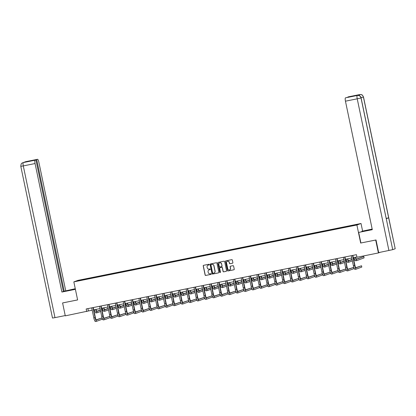 <?xml version="1.0" encoding="UTF-8"?>
<svg xmlns="http://www.w3.org/2000/svg" width="416" height="416" viewBox="0 0 416 416"><rect width="100%" height="100%" fill="white"/><g stroke="black" fill="none" stroke-linecap="round" stroke-linejoin="round"><path stroke-width="0.62" d="M209.284 264.54A0.364 0.354 -110.2 0 0 208.868 264.259L203.606 265.314A0.52 0.504 -110.2 0 0 203.216 265.918L205.124 275.038A0.52 0.504 -110.2 0 0 205.722 275.444L210.985 274.388A0.364 0.354 -110.2 0 0 211.255 273.962A0.364 0.354 -110.2 0 0 210.834 273.681L210.153 273.816A1.659 1.612 -110.2 0 1 208.229 272.511L208.073 271.752A1.659 1.612 -110.2 0 1 209.316 269.812L209.997 269.677A0.364 0.354 -110.2 0 0 210.272 269.251A0.364 0.354 -110.2 0 0 209.851 268.97L209.17 269.105A1.659 1.612 -110.2 0 1 207.246 267.8L207.09 267.041A1.659 1.612 -110.2 0 1 208.333 265.101L209.014 264.966A0.364 0.354 -110.2 0 0 209.284 264.54M232.487 263.234A0.52 0.504 -110.2 0 0 232.877 262.626L232.346 260.068A0.52 0.504 -110.2 0 0 231.743 259.662L225.904 260.832A0.52 0.504 -110.2 0 0 225.514 261.44L227.417 270.556A0.52 0.504 -110.2 0 0 228.02 270.967L233.86 269.792A0.52 0.504 -110.2 0 0 234.25 269.183L233.605 266.094A0.52 0.504 -110.2 0 0 233.002 265.689L230.506 266.193A0.52 0.504 -110.2 0 0 230.116 266.796L230.433 268.33A1.383 1.352 -110.2 0 1 229.59 269.896A1.383 1.352 -110.2 0 1 227.786 268.861L226.533 262.86A1.383 1.352 -110.2 0 1 227.38 261.295A1.383 1.352 -110.2 0 1 229.18 262.324L229.388 263.328A0.52 0.504 -110.2 0 0 229.991 263.734L232.601 263.193A0.52 0.504 -110.2 0 0 232.617 263.188M360.89 242.991L375.7 240.048L378.399 252.949L380.177 252.294M360.677 243.069L356.902 225.004L73.84 281.876L77.964 280.363L361.026 223.491L356.902 225.004M62.759 302.895L77.615 299.936L73.84 281.876M62.592 302.957L65.286 315.858L92.206 310.17M378.399 252.949L356.97 257.254L356.429 254.675L86.174 308.974L86.715 311.553M216.954 263.162A0.52 0.504 -110.2 0 0 216.351 262.751L210.512 263.926A0.52 0.504 -110.2 0 0 210.122 264.534L212.025 273.65A0.52 0.504 -110.2 0 0 212.628 274.056L218.468 272.886A0.52 0.504 -110.2 0 0 218.858 272.277L216.954 263.162M218.208 262.382L224.047 261.206A0.52 0.504 -110.2 0 1 224.65 261.612L226.554 270.733A0.52 0.504 -110.2 0 1 226.164 271.336L223.662 271.84A0.52 0.504 -110.2 0 1 223.064 271.435L222.29 267.738A0.52 0.504 -110.2 0 0 221.692 267.327L220.033 267.66A0.52 0.504 -110.2 0 0 219.643 268.268L220.449 272.116A0.364 0.354 -110.2 0 1 220.225 272.527A0.364 0.354 -110.2 0 1 219.757 272.256L217.818 262.985A0.52 0.504 -110.2 0 1 218.208 262.382M346.954 226.45L87.391 278.6L76.721 281.096L347.474 226.767L358.145 224.271L346.954 226.45L347.043 226.855M346.549 226.954L346.549 226.6M341.708 227.859L341.708 227.573M338.681 228.53L338.686 228.181M333.84 229.434L333.845 229.154M330.819 230.11L330.819 229.762M325.978 231.015L325.978 230.734M322.951 231.691L322.951 231.343M318.11 232.596L318.115 232.315M315.084 233.272L315.089 232.924M310.248 234.177L310.248 233.896M307.221 234.853L307.221 234.504M302.38 235.758L302.38 235.477M299.354 236.434L299.359 236.085M294.512 237.338L294.518 237.058M291.486 238.014L291.491 237.661M286.65 238.919L286.65 238.638M283.624 239.595L283.624 239.242M278.782 240.5L278.782 240.214M275.756 241.176L275.761 240.822M270.915 242.081L270.92 241.795M267.894 242.757L267.894 242.403M263.052 243.662L263.052 243.376M260.026 244.332L260.026 243.984M255.185 245.237L255.19 244.956M252.158 245.913L252.164 245.565M247.322 246.818L247.322 246.537M244.296 247.494L244.296 247.146M239.455 248.399L239.455 248.118M236.428 249.075L236.434 248.726M231.587 249.98L231.592 249.699M228.561 250.656L228.566 250.307M223.725 251.56L223.725 251.28M220.698 252.236L220.698 251.888M215.857 253.141L215.857 252.86M212.831 253.817L212.836 253.464M207.99 254.722L207.995 254.441M204.968 255.398L204.968 255.044M200.127 256.303L200.127 256.017M197.101 256.979L197.101 256.625M192.26 257.884L192.265 257.598M189.233 258.56L189.238 258.206M184.397 259.464L184.397 259.178M181.371 260.135L181.371 259.787M176.53 261.04L176.53 260.759M173.503 261.716L173.508 261.368M168.662 262.621L168.667 262.34M165.641 263.297L165.641 262.948M160.8 264.202L160.8 263.921M157.773 264.878L157.773 264.529M152.932 265.782L152.937 265.502M149.906 266.458L149.911 266.11M145.07 267.363L145.07 267.082M142.043 268.039L142.043 267.691M137.202 268.944L137.202 268.663M134.176 269.62L134.176 269.266M129.334 270.525L129.34 270.244M126.308 271.201L126.313 270.847M121.472 272.106L121.472 271.82M118.446 272.782L118.446 272.428M113.604 273.686L113.604 273.4M110.578 274.362L110.583 274.009M105.737 275.267L105.742 274.981M102.716 275.938L102.716 275.59M97.874 276.843L97.874 276.562M94.848 277.519L94.848 277.17M90.007 278.424L90.012 278.143M86.98 279.1L86.986 278.751M362.591 231L361.026 223.491M93.756 309.858L100.074 308.589M101.618 308.277L107.936 307.008M109.486 306.701L115.804 305.427M117.354 305.12L123.672 303.852M125.216 303.54L131.534 302.271M133.084 301.959L139.402 300.69M140.951 300.378L147.264 299.109M148.814 298.797L155.132 297.528M156.681 297.216L162.999 295.948M164.544 295.636L170.862 294.367M172.411 294.055L178.729 292.786M180.279 292.474L186.597 291.205M188.141 290.898L194.459 289.624M196.009 289.318L202.327 288.049M203.876 287.737L210.189 286.468M211.739 286.156L218.057 284.887M219.606 284.575L225.924 283.306M227.469 282.994L233.787 281.726M235.336 281.414L241.654 280.145M243.204 279.833L249.522 278.564M251.066 278.252L257.384 276.983M258.934 276.671L265.252 275.402M266.802 275.096L273.114 273.822M274.664 273.515L280.982 272.246M282.532 271.934L288.85 270.665M290.394 270.353L296.712 269.084M298.262 268.772L304.58 267.504M306.129 267.192L312.442 265.923M313.992 265.611L320.31 264.342M321.859 264.03L328.177 262.761M329.722 262.449L336.04 261.18M337.589 260.868L343.907 259.6M345.457 259.293L351.775 258.019M353.319 257.712L356.912 256.989M349.575 226.278L349.575 225.992M87.901 308.625L88.384 310.939M87.474 279.001L87.391 278.6M95.342 277.42L95.259 277.02M103.204 275.839L103.121 275.439M111.072 274.264L110.989 273.858M118.94 272.683L118.851 272.282M126.802 271.102L126.719 270.702M134.67 269.521L134.586 269.121M142.532 267.94L142.449 267.54M150.4 266.36L150.316 265.959M158.267 264.779L158.184 264.378M166.13 263.198L166.046 262.798M173.997 261.617L173.914 261.217M181.86 260.036L181.776 259.636M189.727 258.461L189.644 258.055M197.595 256.88L197.512 256.48M205.457 255.299L205.374 254.899M213.325 253.718L213.242 253.318M221.192 252.138L221.104 251.737M229.055 250.557L228.972 250.156M236.922 248.976L236.839 248.576M244.785 247.395L244.702 246.995M252.652 245.814L252.569 245.414M260.52 244.234L260.437 243.833M268.382 242.658L268.299 242.252M276.25 241.077L276.167 240.677M284.118 239.496L284.029 239.096M291.98 237.916L291.897 237.515M299.848 236.335L299.764 235.934M307.71 234.754L307.627 234.354M315.578 233.173L315.494 232.773M323.445 231.592L323.362 231.192M331.308 230.012L331.224 229.611M339.175 228.431L339.092 228.03M209.118 264.924L208.447 265.06A1.659 1.612 -110.2 0 0 208.156 265.148M209.139 269.859A1.659 1.612 -110.2 0 1 209.43 269.771L209.997 269.677M203.59 265.32A0.52 0.504 -110.2 0 0 203.33 265.881L205.234 274.997A0.52 0.504 -110.2 0 0 205.837 275.402L210.985 274.388M210.496 263.931A0.52 0.504 -110.2 0 0 210.236 264.493L212.139 273.608A0.52 0.504 -110.2 0 0 212.737 274.014L218.577 272.844A0.52 0.504 -110.2 0 0 218.598 272.839M211.203 264.524A0.364 0.354 -110.2 0 0 210.933 264.95L212.602 272.953A0.364 0.354 -110.2 0 0 213.023 273.239L213.741 273.094A1.659 1.612 -110.2 0 0 214.989 271.154L213.845 265.684A1.659 1.612 -110.2 0 0 211.921 264.384L211.318 264.488A0.364 0.354 -110.2 0 0 211.219 264.524M214.032 273.005A1.659 1.612 -110.2 0 0 215.098 271.112L214.989 271.154M211.318 264.488L212.035 264.342A1.659 1.612 -110.2 0 1 213.954 265.642L215.098 271.112M220.017 267.665A0.52 0.504 -110.2 0 1 220.142 267.618L221.801 267.285A0.52 0.504 -110.2 0 1 222.404 267.696L223.174 271.393A0.52 0.504 -110.2 0 0 223.777 271.799L226.273 271.294A0.52 0.504 -110.2 0 0 226.294 271.294M218.192 262.382A0.52 0.504 -110.2 0 0 217.932 262.943L219.866 272.215A0.364 0.354 -110.2 0 0 220.282 272.501M221.489 263.9A1.383 1.352 -110.2 0 0 219.69 262.865A1.383 1.352 -110.2 0 0 218.842 264.43L219.284 266.547A0.52 0.504 -110.2 0 0 219.882 266.952L221.541 266.62A0.52 0.504 -110.2 0 0 221.931 266.011L221.603 263.858A1.383 1.352 -110.2 0 0 219.742 262.844M221.671 266.573A0.52 0.504 -110.2 0 0 222.045 265.97L221.931 266.011M221.603 263.858L222.045 265.97M227.432 261.274A1.383 1.352 -110.2 0 1 229.294 262.288L229.502 263.286A0.52 0.504 -110.2 0 0 230.1 263.692L232.601 263.193M229.642 269.875A1.383 1.352 -110.2 0 0 230.547 268.289L230.433 268.33M230.485 266.193A0.52 0.504 -110.2 0 0 230.225 266.755L230.547 268.289M225.888 260.837A0.52 0.504 -110.2 0 0 225.628 261.399L227.531 270.514A0.52 0.504 -110.2 0 0 228.129 270.925L233.969 269.75A0.52 0.504 -110.2 0 0 233.984 269.745L233.86 269.792M96.065 309.395A2.636 0.588 78.6 0 0 97.053 311.397A2.636 0.588 78.6 0 0 97.074 311.392L100.402 310.17M101.899 309.618L102.7 309.322M96.819 311.272L100.36 309.972M101.858 309.421L102.643 309.135M103.168 310.539L102.17 310.908M100.672 311.459L97.344 312.681A3.957 0.879 -101.4 0 1 97.313 312.692A3.957 0.879 -101.4 0 1 95.774 309.452M97.282 312.692L96.08 312.936A3.957 0.879 -101.4 0 1 96.054 312.941A3.957 0.879 -101.4 0 1 94.51 309.707M104.307 309.01L104.25 308.75M91.712 307.861L93.829 317.933L95.087 317.678L92.997 307.601M93.272 307.549L95.368 317.574A2.636 0.588 78.6 0 0 96.444 319.956A2.636 0.588 78.6 0 0 96.465 319.951L101.972 317.928L96.21 319.831M101.972 317.928L102.242 319.218L96.73 321.24A3.957 0.879 -101.4 0 1 96.704 321.251A3.957 0.879 -101.4 0 1 95.087 317.678M96.673 321.251L95.472 321.495A3.957 0.879 -101.4 0 1 95.441 321.5A3.957 0.879 -101.4 0 1 93.829 317.933M71.594 289.988L71.51 289.588L64.449 291.262L75.379 289.229M71.51 289.588L75.296 288.829M75.275 288.725L64.199 291.2L36.707 159.609L37.534 159.302L25.678 161.684L23.254 162.578L35.084 160.202A3.167 0.702 78.6 0 0 35.064 163.545L23.291 165.911L54.985 317.632L65.224 315.572M63.378 291.366L64.199 291.2M30.228 161.039L35.916 159.895L63.409 291.491L61.906 292.042L35.064 163.545M75.4 289.333L61.906 292.042M65.697 290.649L38.849 162.152A3.167 0.702 78.6 0 0 37.56 159.297A3.167 0.702 78.6 0 0 37.534 159.302M54.985 317.632L52.494 318.042L20.8 166.322L23.291 165.911A3.167 0.702 -101.4 0 1 23.312 162.568M35.916 159.895L35.084 160.202M30.202 160.914L36.707 159.609M62.613 302.947L77.61 299.91M24.367 162.292L25.672 161.689M20.8 166.322C21.138 162.308 22.178 163.452 22.75 162.724L23.254 162.578M361.083 97.906L361.01 97.942C360.443 96.101 359.216 95.269 357.339 95.456L357.297 95.462C357.016 95.092 361.088 95.586 361.083 97.906L392.709 249.662L378.664 252.6L376.022 239.959L360.896 242.996L358.686 232.419L372.252 229.471M372.2 229.221L361.832 231.26L372.169 229.076M358.686 232.419L372.299 229.684L345.452 101.182A3.167 0.702 -101.4 0 1 345.472 97.843L352.81 96.231L347.927 96.944A3.167 0.702 -101.4 0 1 347.948 96.933A3.167 0.702 -101.4 0 1 347.974 96.933M361.915 231.66L361.832 231.26M363.506 97.016L363.428 97.058C362.861 95.212 361.639 94.38 359.757 94.567A3.167 0.702 78.6 0 0 359.72 94.567L361.566 94.718C361.868 94.479 362.513 95.248 363.506 97.016L395.2 248.737L388.658 217.812L386.256 218.4M392.709 249.662L395.127 248.778M388.924 250.541L357.224 98.821L361.01 97.942L386.24 218.702L388.658 217.812L363.428 97.058L361.015 97.646M358.717 95.472A3.167 0.702 -101.4 0 1 358.987 94.723L356.595 95.602A3.167 0.702 -101.4 0 1 356.621 95.597A3.167 0.702 -101.4 0 1 356.642 95.592M103.927 307.814A2.636 0.588 78.6 0 0 104.92 309.816A2.636 0.588 78.6 0 0 104.941 309.811L108.269 308.589M109.767 308.038L110.568 307.741M104.686 309.691L108.228 308.391M109.725 307.84L110.51 307.554M111.036 308.958L110.037 309.327M108.54 309.878L105.206 311.1A3.957 0.879 -101.4 0 1 105.18 311.111A3.957 0.879 -101.4 0 1 103.636 307.871M105.149 311.111L103.948 311.355A3.957 0.879 -101.4 0 1 103.917 311.36A3.957 0.879 -101.4 0 1 102.378 308.126M111.795 306.233A2.636 0.588 78.6 0 0 112.783 308.235A2.636 0.588 78.6 0 0 112.804 308.23L116.132 307.008M117.629 306.457L118.43 306.16M112.554 308.116L116.095 306.81M117.593 306.259L118.373 305.973M118.898 307.377L117.9 307.746M116.402 308.298L113.074 309.52A3.957 0.879 -101.4 0 1 113.043 309.53A3.957 0.879 -101.4 0 1 111.504 306.296M113.017 309.53L111.816 309.774A3.957 0.879 -101.4 0 1 111.784 309.78A3.957 0.879 -101.4 0 1 110.245 306.545M99.575 306.28L101.696 316.352L102.955 316.098L100.864 306.02M101.14 305.968L103.23 315.994A2.636 0.588 78.6 0 0 104.307 318.375A2.636 0.588 78.6 0 0 104.328 318.37L109.834 316.347L104.078 318.256M109.834 316.347L110.105 317.637L104.598 319.66A3.957 0.879 -101.4 0 1 104.567 319.67A3.957 0.879 -101.4 0 1 102.955 316.098M104.541 319.67L103.34 319.914A3.957 0.879 -101.4 0 1 103.308 319.92A3.957 0.879 -101.4 0 1 101.696 316.352M107.442 304.699L109.559 314.772L110.822 314.517L108.727 304.439M109.002 304.387L111.098 314.413A2.636 0.588 78.6 0 0 112.174 316.794A2.636 0.588 78.6 0 0 112.195 316.789L117.702 314.766L111.94 316.675M117.702 314.766L117.972 316.056L112.466 318.079A3.957 0.879 -101.4 0 1 112.434 318.089A3.957 0.879 -101.4 0 1 110.822 314.517M112.403 318.094L111.202 318.334A3.957 0.879 -101.4 0 1 111.176 318.344A3.957 0.879 -101.4 0 1 109.559 314.772M119.662 304.652A2.636 0.588 78.6 0 0 120.65 306.654A2.636 0.588 78.6 0 0 120.671 306.649L123.999 305.427M125.497 304.876L126.298 304.58M120.416 306.535L123.958 305.23M125.455 304.678L126.24 304.392M126.766 305.796L125.767 306.166M124.27 306.717L120.942 307.939A3.957 0.879 -101.4 0 1 120.91 307.949A3.957 0.879 -101.4 0 1 119.371 304.715M120.879 307.954L119.678 308.194A3.957 0.879 -101.4 0 1 119.652 308.204A3.957 0.879 -101.4 0 1 118.108 304.964M127.904 304.273L127.847 304.013M127.525 303.077A2.636 0.588 78.6 0 0 128.518 305.074A2.636 0.588 78.6 0 0 128.534 305.068L131.867 303.846M133.364 303.295L134.165 303.004M128.284 304.954L131.825 303.649M133.323 303.103L134.103 302.812M134.633 304.221L133.635 304.585M132.132 305.136L128.804 306.358A3.957 0.879 -101.4 0 1 128.778 306.368A3.957 0.879 -101.4 0 1 127.234 303.134M128.747 306.374L127.546 306.613A3.957 0.879 -101.4 0 1 127.514 306.623A3.957 0.879 -101.4 0 1 125.975 303.384M135.767 302.692L135.715 302.432M135.392 301.496A2.636 0.588 78.6 0 0 136.38 303.493A2.636 0.588 78.6 0 0 136.401 303.488L139.729 302.266M141.227 301.714L142.028 301.423M136.146 303.373L139.688 302.073M141.185 301.522L141.97 301.231M142.496 302.64L141.497 303.004M140 303.555L136.672 304.777A3.957 0.879 -101.4 0 1 136.64 304.788A3.957 0.879 -101.4 0 1 135.101 301.553M136.609 304.793L135.413 305.032A3.957 0.879 -101.4 0 1 135.382 305.042A3.957 0.879 -101.4 0 1 133.843 301.808M143.634 301.111L143.577 300.851M115.31 303.118L117.426 313.191L118.685 312.936L116.594 302.858M116.87 302.806L118.966 312.832A2.636 0.588 78.6 0 0 120.042 315.214A2.636 0.588 78.6 0 0 120.058 315.208L125.57 313.186L119.808 315.094M125.57 313.186L125.835 314.475L120.328 316.498A3.957 0.879 -101.4 0 1 120.302 316.508A3.957 0.879 -101.4 0 1 118.685 312.936M120.271 316.514L119.07 316.753A3.957 0.879 -101.4 0 1 119.038 316.763A3.957 0.879 -101.4 0 1 117.426 313.191M123.172 301.538L125.289 311.61L126.552 311.355L124.462 301.283M124.732 301.226L126.828 311.256A2.636 0.588 78.6 0 0 127.904 313.633A2.636 0.588 78.6 0 0 127.925 313.628L133.432 311.605L127.67 313.513M133.432 311.605L133.702 312.894L128.196 314.917A3.957 0.879 -101.4 0 1 128.164 314.928A3.957 0.879 -101.4 0 1 126.552 311.355M128.133 314.933L126.937 315.172A3.957 0.879 -101.4 0 1 126.906 315.182A3.957 0.879 -101.4 0 1 125.289 311.61M131.04 299.957L133.156 310.029L134.415 309.774L132.324 299.702M132.6 299.645L134.696 309.676A2.636 0.588 78.6 0 0 135.772 312.057A2.636 0.588 78.6 0 0 135.793 312.047L141.3 310.024L135.538 311.932M141.3 310.024L141.57 311.314L136.063 313.342A3.957 0.879 -101.4 0 1 136.032 313.347A3.957 0.879 -101.4 0 1 134.415 309.774M136.001 313.352L134.8 313.591A3.957 0.879 -101.4 0 1 134.768 313.602A3.957 0.879 -101.4 0 1 133.156 310.029M143.255 299.915A2.636 0.588 78.6 0 0 144.248 301.917A2.636 0.588 78.6 0 0 144.269 301.907L147.597 300.685M149.094 300.134L149.895 299.842M144.014 301.792L147.555 300.492M149.053 299.941L149.838 299.65M150.363 301.059L149.365 301.423M147.867 301.974L144.539 303.202A3.957 0.879 -101.4 0 1 144.508 303.207A3.957 0.879 -101.4 0 1 142.969 299.972M144.477 303.212L143.276 303.451A3.957 0.879 -101.4 0 1 143.244 303.462A3.957 0.879 -101.4 0 1 141.705 300.227M151.497 299.53L151.445 299.27M138.902 298.376L141.024 308.448L142.282 308.194L140.192 298.121M140.468 298.064L142.563 308.095A2.636 0.588 78.6 0 0 143.64 310.476A2.636 0.588 78.6 0 0 143.655 310.471L149.162 308.443L143.406 310.352M149.162 308.443L149.432 309.733L143.926 311.761A3.957 0.879 -101.4 0 1 143.9 311.766A3.957 0.879 -101.4 0 1 142.282 308.194M143.868 311.771L142.667 312.01A3.957 0.879 -101.4 0 1 142.636 312.021A3.957 0.879 -101.4 0 1 141.024 308.448M151.122 298.334A2.636 0.588 78.6 0 0 152.116 300.336A2.636 0.588 78.6 0 0 152.131 300.331L155.459 299.104M156.962 298.553L157.758 298.262M151.882 300.212L155.423 298.912M156.92 298.36L157.7 298.074M158.231 299.478L157.227 299.842M155.73 300.394L152.402 301.621A3.957 0.879 -101.4 0 1 152.376 301.626A3.957 0.879 -101.4 0 1 150.831 298.392M152.344 301.631L151.143 301.87A3.957 0.879 -101.4 0 1 151.112 301.881A3.957 0.879 -101.4 0 1 149.573 298.646M159.364 297.95L159.312 297.69M146.77 296.8L148.886 306.868L150.15 306.613L148.054 296.54M148.33 296.483L150.426 306.514A2.636 0.588 78.6 0 0 151.502 308.896A2.636 0.588 78.6 0 0 151.523 308.89L157.03 306.862L151.268 308.771M157.03 306.862L157.3 308.152L151.793 310.18A3.957 0.879 -101.4 0 1 151.762 310.185A3.957 0.879 -101.4 0 1 150.15 306.613M151.731 310.19L150.53 310.43A3.957 0.879 -101.4 0 1 150.504 310.44A3.957 0.879 -101.4 0 1 148.886 306.868M158.99 296.754A2.636 0.588 78.6 0 0 159.978 298.756A2.636 0.588 78.6 0 0 159.999 298.75L163.327 297.523M164.824 296.972L165.625 296.681M159.744 298.631L163.285 297.331M164.783 296.78L165.568 296.494M166.093 297.898L165.095 298.267M163.597 298.813L160.269 300.04A3.957 0.879 -101.4 0 1 160.238 300.045A3.957 0.879 -101.4 0 1 158.699 296.811M160.207 300.05L159.006 300.29A3.957 0.879 -101.4 0 1 158.98 300.3A3.957 0.879 -101.4 0 1 157.435 297.066M167.232 296.369L167.175 296.109M154.638 295.22L156.754 305.287L158.012 305.037L155.922 294.96M156.198 294.902L158.293 304.933A2.636 0.588 78.6 0 0 159.37 307.315A2.636 0.588 78.6 0 0 159.39 307.31L164.897 305.282L159.136 307.19M164.897 305.282L165.168 306.576L159.656 308.599A3.957 0.879 -101.4 0 1 159.63 308.604A3.957 0.879 -101.4 0 1 158.012 305.037M159.598 308.61L158.397 308.854A3.957 0.879 -101.4 0 1 158.366 308.859A3.957 0.879 -101.4 0 1 156.754 305.287M166.852 295.173A2.636 0.588 78.6 0 0 167.846 297.175A2.636 0.588 78.6 0 0 167.866 297.17L171.194 295.942M172.692 295.396L173.493 295.1M167.612 297.05L171.153 295.75M172.65 295.199L173.436 294.913M173.961 296.317L172.962 296.686M171.465 297.237L168.132 298.459A3.957 0.879 -101.4 0 1 168.106 298.464A3.957 0.879 -101.4 0 1 166.561 295.23M168.074 298.47L166.873 298.714A3.957 0.879 -101.4 0 1 166.842 298.719A3.957 0.879 -101.4 0 1 165.303 295.485M175.094 294.788L175.042 294.528M162.5 293.639L164.616 303.706L165.88 303.456L163.79 293.379M164.065 293.322L166.156 303.352A2.636 0.588 78.6 0 0 167.232 305.734A2.636 0.588 78.6 0 0 167.253 305.729L172.76 303.706L166.998 305.609M172.76 303.706L173.03 304.996L167.523 307.018A3.957 0.879 -101.4 0 1 167.492 307.029A3.957 0.879 -101.4 0 1 165.88 303.456M167.466 307.029L166.265 307.273A3.957 0.879 -101.4 0 1 166.234 307.278A3.957 0.879 -101.4 0 1 164.616 303.706M174.72 293.592A2.636 0.588 78.6 0 0 175.708 295.594A2.636 0.588 78.6 0 0 175.729 295.589L179.057 294.367M180.554 293.816L181.355 293.519M175.474 295.469L179.015 294.169M180.518 293.618L181.298 293.332M181.823 294.736L180.825 295.105M179.327 295.656L175.999 296.878A3.957 0.879 -101.4 0 1 175.968 296.889A3.957 0.879 -101.4 0 1 174.429 293.649M175.942 296.889L174.741 297.133A3.957 0.879 -101.4 0 1 174.71 297.138A3.957 0.879 -101.4 0 1 173.17 293.904M182.962 293.207L182.91 292.947M170.368 292.058L172.484 302.125L173.748 301.876L171.652 291.798M171.928 291.746L174.023 301.772A2.636 0.588 78.6 0 0 175.1 304.153A2.636 0.588 78.6 0 0 175.12 304.148L180.627 302.125L174.866 304.028M180.627 302.125L180.898 303.415L175.391 305.438A3.957 0.879 -101.4 0 1 175.36 305.448A3.957 0.879 -101.4 0 1 173.748 301.876M175.328 305.448L174.127 305.692A3.957 0.879 -101.4 0 1 174.101 305.698A3.957 0.879 -101.4 0 1 172.484 302.125M182.588 292.011A2.636 0.588 78.6 0 0 183.576 294.013A2.636 0.588 78.6 0 0 183.596 294.008L186.924 292.786M188.422 292.235L189.223 291.938M183.342 293.888L186.883 292.588M188.38 292.037L189.166 291.751M189.691 293.155L188.692 293.524M187.195 294.076L183.867 295.298A3.957 0.879 -101.4 0 1 183.836 295.308A3.957 0.879 -101.4 0 1 182.296 292.068M183.804 295.308L182.603 295.552A3.957 0.879 -101.4 0 1 182.577 295.558A3.957 0.879 -101.4 0 1 181.033 292.323M178.235 290.477L180.352 300.55L181.61 300.295L179.52 290.217M179.795 290.165L181.891 300.191A2.636 0.588 78.6 0 0 182.967 302.572A2.636 0.588 78.6 0 0 182.983 302.567L188.495 300.544L182.733 302.453M188.495 300.544L188.76 301.834L183.253 303.857A3.957 0.879 -101.4 0 1 183.227 303.867A3.957 0.879 -101.4 0 1 181.61 300.295M183.196 303.867L181.995 304.112A3.957 0.879 -101.4 0 1 181.964 304.117A3.957 0.879 -101.4 0 1 180.352 300.55M190.45 290.43A2.636 0.588 78.6 0 0 191.443 292.432A2.636 0.588 78.6 0 0 191.459 292.427L194.792 291.205M196.29 290.654L197.09 290.358M191.209 292.313L194.75 291.008M196.248 290.456L197.028 290.17M197.558 291.574L196.56 291.944M195.057 292.495L191.729 293.717A3.957 0.879 -101.4 0 1 191.703 293.727A3.957 0.879 -101.4 0 1 190.159 290.493M191.672 293.727L190.471 293.972A3.957 0.879 -101.4 0 1 190.44 293.977A3.957 0.879 -101.4 0 1 188.9 290.742M186.098 288.896L188.214 298.969L189.478 298.714L187.387 288.636M187.658 288.584L189.753 298.61A2.636 0.588 78.6 0 0 190.83 300.992A2.636 0.588 78.6 0 0 190.85 300.986L196.357 298.964L190.596 300.872M196.357 298.964L196.628 300.253L191.121 302.276A3.957 0.879 -101.4 0 1 191.09 302.286A3.957 0.879 -101.4 0 1 189.478 298.714M191.058 302.292L189.857 302.531A3.957 0.879 -101.4 0 1 189.831 302.541A3.957 0.879 -101.4 0 1 188.214 298.969M198.318 288.85A2.636 0.588 78.6 0 0 199.306 290.852A2.636 0.588 78.6 0 0 199.326 290.846L202.654 289.624M204.152 289.073L204.953 288.777M199.072 290.732L202.613 289.427M204.11 288.876L204.896 288.59M205.421 289.994L204.422 290.363M202.925 290.914L199.597 292.136A3.957 0.879 -101.4 0 1 199.566 292.146A3.957 0.879 -101.4 0 1 198.026 288.912M199.534 292.152L198.333 292.391A3.957 0.879 -101.4 0 1 198.307 292.401A3.957 0.879 -101.4 0 1 196.768 289.162M206.56 288.47L206.502 288.21M193.965 287.316L196.082 297.388L197.34 297.133L195.25 287.056M195.525 287.004L197.621 297.029A2.636 0.588 78.6 0 0 198.697 299.411A2.636 0.588 78.6 0 0 198.718 299.406L204.225 297.383L198.463 299.291M204.225 297.383L204.495 298.672L198.983 300.695A3.957 0.879 -101.4 0 1 198.957 300.706A3.957 0.879 -101.4 0 1 197.34 297.133M198.926 300.711L197.725 300.95A3.957 0.879 -101.4 0 1 197.694 300.96A3.957 0.879 -101.4 0 1 196.082 297.388M206.18 287.274A2.636 0.588 78.6 0 0 207.173 289.271A2.636 0.588 78.6 0 0 207.194 289.266L210.522 288.044M212.02 287.492L212.82 287.201M206.939 289.151L210.48 287.846M211.978 287.3L212.763 287.009M213.288 288.418L212.29 288.782M210.792 289.333L207.459 290.555A3.957 0.879 -101.4 0 1 207.433 290.566A3.957 0.879 -101.4 0 1 205.894 287.331M207.402 290.571L206.201 290.81A3.957 0.879 -101.4 0 1 206.17 290.82A3.957 0.879 -101.4 0 1 204.63 287.581M214.422 286.889L214.37 286.629M201.828 285.735L203.949 295.807L205.208 295.552L203.117 285.48M203.393 285.423L205.488 295.454A2.636 0.588 78.6 0 0 206.565 297.83A2.636 0.588 78.6 0 0 206.58 297.825L212.087 295.802L206.331 297.71M212.087 295.802L212.358 297.092L206.851 299.114A3.957 0.879 -101.4 0 1 206.82 299.125A3.957 0.879 -101.4 0 1 205.208 295.552M206.794 299.13L205.592 299.369A3.957 0.879 -101.4 0 1 205.561 299.38A3.957 0.879 -101.4 0 1 203.949 295.807M214.048 285.693A2.636 0.588 78.6 0 0 215.041 287.69A2.636 0.588 78.6 0 0 215.056 287.685L218.384 286.463M219.887 285.912L220.683 285.62M214.807 287.57L218.348 286.27M219.846 285.719L220.626 285.428M221.151 286.837L220.152 287.201M218.655 287.752L215.327 288.974A3.957 0.879 -101.4 0 1 215.296 288.985A3.957 0.879 -101.4 0 1 213.756 285.75M215.27 288.99L214.068 289.229A3.957 0.879 -101.4 0 1 214.037 289.24A3.957 0.879 -101.4 0 1 212.498 286.005M222.29 285.308L222.238 285.048M209.695 284.154L211.812 294.226L213.075 293.972L210.98 283.899M211.255 283.842L213.351 293.873A2.636 0.588 78.6 0 0 214.427 296.254A2.636 0.588 78.6 0 0 214.448 296.244L219.955 294.221L214.193 296.13M219.955 294.221L220.225 295.511L214.718 297.539A3.957 0.879 -101.4 0 1 214.687 297.544A3.957 0.879 -101.4 0 1 213.075 293.972M214.656 297.549L213.455 297.788A3.957 0.879 -101.4 0 1 213.429 297.799A3.957 0.879 -101.4 0 1 211.812 294.226M221.915 284.112A2.636 0.588 78.6 0 0 222.903 286.114A2.636 0.588 78.6 0 0 222.924 286.104L226.252 284.882M227.75 284.331L228.55 284.04M222.669 285.99L226.21 284.69M227.708 284.138L228.493 283.847M229.018 285.256L228.02 285.62M226.522 286.172L223.194 287.399A3.957 0.879 -101.4 0 1 223.163 287.404A3.957 0.879 -101.4 0 1 221.624 284.17M223.132 287.409L221.931 287.648A3.957 0.879 -101.4 0 1 221.905 287.659A3.957 0.879 -101.4 0 1 220.36 284.424M230.157 283.728L230.1 283.468M217.563 282.573L219.679 292.646L220.938 292.391L218.847 282.318M219.123 282.261L221.218 292.292A2.636 0.588 78.6 0 0 222.295 294.674A2.636 0.588 78.6 0 0 222.316 294.668L227.822 292.64L222.061 294.549M227.822 292.64L228.088 293.93L222.581 295.958A3.957 0.879 -101.4 0 1 222.555 295.963A3.957 0.879 -101.4 0 1 220.938 292.391M222.524 295.968L221.322 296.208A3.957 0.879 -101.4 0 1 221.291 296.218A3.957 0.879 -101.4 0 1 219.679 292.646M229.778 282.532A2.636 0.588 78.6 0 0 230.771 284.534A2.636 0.588 78.6 0 0 230.792 284.528L234.12 283.301M235.617 282.75L236.418 282.459M230.537 284.409L234.078 283.109M235.576 282.558L236.356 282.272M236.886 283.676L235.888 284.04M234.385 284.591L231.057 285.818A3.957 0.879 -101.4 0 1 231.031 285.823A3.957 0.879 -101.4 0 1 229.486 282.589M231 285.828L229.798 286.068A3.957 0.879 -101.4 0 1 229.767 286.078A3.957 0.879 -101.4 0 1 228.228 282.844M238.02 282.147L237.968 281.887M225.425 280.998L227.542 291.065L228.805 290.81L226.715 280.738M226.985 280.68L229.081 290.711A2.636 0.588 78.6 0 0 230.157 293.093A2.636 0.588 78.6 0 0 230.178 293.088L235.685 291.06L229.923 292.968M235.685 291.06L235.955 292.349L230.448 294.377A3.957 0.879 -101.4 0 1 230.417 294.382A3.957 0.879 -101.4 0 1 228.805 290.81M230.391 294.388L229.19 294.627A3.957 0.879 -101.4 0 1 229.159 294.637A3.957 0.879 -101.4 0 1 227.542 291.065M237.645 280.951A2.636 0.588 78.6 0 0 238.633 282.953A2.636 0.588 78.6 0 0 238.654 282.948L241.982 281.72M243.48 281.169L244.28 280.878M238.399 282.828L241.94 281.528M243.443 280.977L244.223 280.691M244.748 282.095L243.75 282.464M242.252 283.01L238.924 284.237A3.957 0.879 -101.4 0 1 238.893 284.242A3.957 0.879 -101.4 0 1 237.354 281.008M238.867 284.248L237.666 284.487A3.957 0.879 -101.4 0 1 237.635 284.497A3.957 0.879 -101.4 0 1 236.096 281.263M245.887 280.566L245.835 280.306M233.293 279.417L235.409 289.484L236.668 289.234L234.577 279.157M234.853 279.1L236.948 289.13A2.636 0.588 78.6 0 0 238.025 291.512A2.636 0.588 78.6 0 0 238.046 291.507L243.552 289.479L237.791 291.387M243.552 289.479L243.823 290.774L238.316 292.796A3.957 0.879 -101.4 0 1 238.285 292.802A3.957 0.879 -101.4 0 1 236.668 289.234M238.254 292.807L237.052 293.051A3.957 0.879 -101.4 0 1 237.026 293.056A3.957 0.879 -101.4 0 1 235.409 289.484M245.513 279.37A2.636 0.588 78.6 0 0 246.501 281.372A2.636 0.588 78.6 0 0 246.522 281.367L249.85 280.14M251.347 279.594L252.148 279.297M246.267 281.247L249.808 279.947M251.306 279.396L252.091 279.11M252.616 280.514L251.618 280.883M250.12 281.434L246.792 282.656A3.957 0.879 -101.4 0 1 246.761 282.662A3.957 0.879 -101.4 0 1 245.222 279.427M246.73 282.667L245.528 282.911A3.957 0.879 -101.4 0 1 245.502 282.916A3.957 0.879 -101.4 0 1 243.958 279.682M253.755 278.985L253.698 278.725M241.155 277.836L243.277 287.903L244.535 287.654L242.445 277.576M242.72 277.519L244.816 287.55A2.636 0.588 78.6 0 0 245.892 289.931A2.636 0.588 78.6 0 0 245.908 289.926L251.42 287.903L245.658 289.806M251.42 287.903L251.685 289.193L246.178 291.216A3.957 0.879 -101.4 0 1 246.152 291.226A3.957 0.879 -101.4 0 1 244.535 287.654M246.121 291.226L244.92 291.47A3.957 0.879 -101.4 0 1 244.889 291.476A3.957 0.879 -101.4 0 1 243.277 287.903M253.375 277.789A2.636 0.588 78.6 0 0 254.368 279.791A2.636 0.588 78.6 0 0 254.384 279.786L257.717 278.564M259.215 278.013L260.01 277.716M254.134 279.666L257.676 278.366M259.173 277.815L259.953 277.529M260.484 278.933L259.48 279.302M257.982 279.854L254.654 281.076A3.957 0.879 -101.4 0 1 254.628 281.086A3.957 0.879 -101.4 0 1 253.084 277.846M254.597 281.086L253.396 281.33A3.957 0.879 -101.4 0 1 253.365 281.336A3.957 0.879 -101.4 0 1 251.826 278.101M261.617 277.404L261.565 277.144M249.023 276.255L251.139 286.322L252.403 286.073L250.307 275.995M250.583 275.943L252.678 285.969A2.636 0.588 78.6 0 0 253.755 288.35A2.636 0.588 78.6 0 0 253.776 288.345L259.282 286.322L253.521 288.226M259.282 286.322L259.553 287.612L254.046 289.635A3.957 0.879 -101.4 0 1 254.015 289.645A3.957 0.879 -101.4 0 1 252.403 286.073M253.984 289.645L252.782 289.89A3.957 0.879 -101.4 0 1 252.756 289.895A3.957 0.879 -101.4 0 1 251.139 286.322M261.243 276.208A2.636 0.588 78.6 0 0 262.231 278.21A2.636 0.588 78.6 0 0 262.252 278.205L265.58 276.983M267.077 276.432L267.878 276.136M261.997 278.086L265.538 276.786M267.036 276.234L267.821 275.948M268.346 277.352L267.348 277.722M265.85 278.273L262.522 279.495A3.957 0.879 -101.4 0 1 262.491 279.505A3.957 0.879 -101.4 0 1 260.952 276.266M262.46 279.505L261.258 279.75A3.957 0.879 -101.4 0 1 261.232 279.755A3.957 0.879 -101.4 0 1 259.688 276.52M256.89 274.674L259.007 284.747L260.265 284.492L258.175 274.414M258.45 274.362L260.546 284.388A2.636 0.588 78.6 0 0 261.622 286.77A2.636 0.588 78.6 0 0 261.643 286.764L267.15 284.742L261.388 286.65M267.15 284.742L267.42 286.031L261.908 288.054A3.957 0.879 -101.4 0 1 261.882 288.064A3.957 0.879 -101.4 0 1 260.265 284.492M261.851 288.064L260.65 288.309A3.957 0.879 -101.4 0 1 260.619 288.314A3.957 0.879 -101.4 0 1 259.007 284.747M269.105 274.628A2.636 0.588 78.6 0 0 270.098 276.63A2.636 0.588 78.6 0 0 270.119 276.624L273.447 275.402M274.945 274.851L275.746 274.555M269.864 276.51L273.406 275.205M274.903 274.654L275.688 274.368M276.214 275.772L275.215 276.141M273.718 276.692L270.384 277.914A3.957 0.879 -101.4 0 1 270.358 277.924A3.957 0.879 -101.4 0 1 268.814 274.69M270.327 277.924L269.126 278.169A3.957 0.879 -101.4 0 1 269.095 278.174A3.957 0.879 -101.4 0 1 267.556 274.94M264.753 273.094L266.874 283.166L268.133 282.911L266.042 272.834M266.318 272.782L268.408 282.807A2.636 0.588 78.6 0 0 269.485 285.189A2.636 0.588 78.6 0 0 269.506 285.184L275.012 283.161L269.256 285.069M275.012 283.161L275.283 284.45L269.776 286.473A3.957 0.879 -101.4 0 1 269.745 286.484A3.957 0.879 -101.4 0 1 268.133 282.911M269.719 286.489L268.518 286.728A3.957 0.879 -101.4 0 1 268.486 286.738A3.957 0.879 -101.4 0 1 266.874 283.166M276.973 273.047A2.636 0.588 78.6 0 0 277.961 275.049A2.636 0.588 78.6 0 0 277.982 275.044L281.31 273.822M282.807 273.27L283.608 272.974M277.732 274.929L281.273 273.624M282.771 273.073L283.551 272.787M284.076 274.191L283.078 274.56M281.58 275.111L278.252 276.333A3.957 0.879 -101.4 0 1 278.221 276.344A3.957 0.879 -101.4 0 1 276.682 273.109M278.195 276.349L276.994 276.588A3.957 0.879 -101.4 0 1 276.962 276.598A3.957 0.879 -101.4 0 1 275.423 273.359M285.215 272.667L285.163 272.407M272.62 271.513L274.737 281.585L276 281.33L273.905 271.253M274.18 271.201L276.276 281.226A2.636 0.588 78.6 0 0 277.352 283.608A2.636 0.588 78.6 0 0 277.373 283.603L282.88 281.58L277.118 283.488M282.88 281.58L283.15 282.87L277.644 284.892A3.957 0.879 -101.4 0 1 277.612 284.903A3.957 0.879 -101.4 0 1 276 281.33M277.581 284.908L276.38 285.147A3.957 0.879 -101.4 0 1 276.354 285.158A3.957 0.879 -101.4 0 1 274.737 281.585M284.84 271.471A2.636 0.588 78.6 0 0 285.828 273.468A2.636 0.588 78.6 0 0 285.849 273.463L289.177 272.241M290.675 271.69L291.476 271.398M285.594 273.348L289.136 272.043M290.633 271.497L291.418 271.206M291.944 272.615L290.945 272.979M289.448 273.53L286.12 274.752A3.957 0.879 -101.4 0 1 286.088 274.763A3.957 0.879 -101.4 0 1 284.549 271.528M286.057 274.768L284.856 275.007A3.957 0.879 -101.4 0 1 284.83 275.018A3.957 0.879 -101.4 0 1 283.286 271.778M293.082 271.086L293.025 270.826M280.488 269.932L282.604 280.004L283.863 279.75L281.772 269.677M282.048 269.62L284.144 279.651A2.636 0.588 78.6 0 0 285.22 282.027A2.636 0.588 78.6 0 0 285.236 282.022L290.748 279.999L284.986 281.908M290.748 279.999L291.013 281.289L285.506 283.312A3.957 0.879 -101.4 0 1 285.48 283.322A3.957 0.879 -101.4 0 1 283.863 279.75M285.449 283.327L284.248 283.566A3.957 0.879 -101.4 0 1 284.216 283.577A3.957 0.879 -101.4 0 1 282.604 280.004M292.703 269.89A2.636 0.588 78.6 0 0 293.696 271.887A2.636 0.588 78.6 0 0 293.712 271.882L297.045 270.66M298.542 270.109L299.343 269.818M293.462 271.768L297.003 270.468M298.501 269.916L299.281 269.625M299.811 271.034L298.813 271.398M297.31 271.95L293.982 273.172A3.957 0.879 -101.4 0 1 293.956 273.182A3.957 0.879 -101.4 0 1 292.412 269.948M293.925 273.187L292.724 273.426A3.957 0.879 -101.4 0 1 292.692 273.437A3.957 0.879 -101.4 0 1 291.153 270.202M300.945 269.506L300.893 269.246M288.35 268.351L290.467 278.424L291.73 278.169L289.64 268.096M289.91 268.039L292.006 278.07A2.636 0.588 78.6 0 0 293.082 280.452A2.636 0.588 78.6 0 0 293.103 280.441L298.61 278.418L292.848 280.327M298.61 278.418L298.88 279.708L293.374 281.736A3.957 0.879 -101.4 0 1 293.342 281.741A3.957 0.879 -101.4 0 1 291.73 278.169M293.311 281.746L292.115 281.986A3.957 0.879 -101.4 0 1 292.084 281.996A3.957 0.879 -101.4 0 1 290.467 278.424M300.57 268.31A2.636 0.588 78.6 0 0 301.558 270.312A2.636 0.588 78.6 0 0 301.579 270.301L304.907 269.079M306.405 268.528L307.206 268.237M301.324 270.187L304.866 268.887M306.368 268.336L307.148 268.044M307.674 269.454L306.675 269.818M305.178 270.369L301.85 271.596A3.957 0.879 -101.4 0 1 301.818 271.601A3.957 0.879 -101.4 0 1 300.279 268.367M301.787 271.606L300.591 271.846A3.957 0.879 -101.4 0 1 300.56 271.856A3.957 0.879 -101.4 0 1 299.021 268.622M308.812 267.925L308.755 267.665M296.218 266.77L298.334 276.843L299.593 276.588L297.502 266.516M297.778 266.458L299.874 276.489A2.636 0.588 78.6 0 0 300.95 278.871A2.636 0.588 78.6 0 0 300.971 278.866L306.478 276.838L300.716 278.746M306.478 276.838L306.748 278.127L301.241 280.155A3.957 0.879 -101.4 0 1 301.21 280.16A3.957 0.879 -101.4 0 1 299.593 276.588M301.179 280.166L299.978 280.405A3.957 0.879 -101.4 0 1 299.952 280.415A3.957 0.879 -101.4 0 1 298.334 276.843M308.438 266.729A2.636 0.588 78.6 0 0 309.426 268.731A2.636 0.588 78.6 0 0 309.447 268.726L312.775 267.498M314.272 266.947L315.073 266.656M309.192 268.606L312.733 267.306M314.231 266.755L315.016 266.464M315.541 267.873L314.543 268.237M313.045 268.788L309.717 270.015A3.957 0.879 -101.4 0 1 309.686 270.02A3.957 0.879 -101.4 0 1 308.147 266.786M309.655 270.026L308.454 270.265A3.957 0.879 -101.4 0 1 308.428 270.275A3.957 0.879 -101.4 0 1 306.883 267.041M316.68 266.344L316.623 266.084M304.08 265.195L306.202 275.262L307.46 275.007L305.37 264.935M305.646 264.878L307.741 274.908A2.636 0.588 78.6 0 0 308.818 277.29A2.636 0.588 78.6 0 0 308.833 277.285L314.34 275.257L308.584 277.165M314.34 275.257L314.61 276.546L309.104 278.574A3.957 0.879 -101.4 0 1 309.078 278.58A3.957 0.879 -101.4 0 1 307.46 275.007M309.046 278.585L307.845 278.824A3.957 0.879 -101.4 0 1 307.814 278.834A3.957 0.879 -101.4 0 1 306.202 275.262M316.3 265.148A2.636 0.588 78.6 0 0 317.294 267.15A2.636 0.588 78.6 0 0 317.309 267.145L320.637 265.918M322.14 265.366L322.936 265.075M317.06 267.025L320.601 265.725M322.098 265.174L322.878 264.888M323.409 266.292L322.405 266.661M320.908 267.207L317.58 268.434A3.957 0.879 -101.4 0 1 317.554 268.44A3.957 0.879 -101.4 0 1 316.009 265.205M317.522 268.445L316.321 268.684A3.957 0.879 -101.4 0 1 316.29 268.694A3.957 0.879 -101.4 0 1 314.751 265.46M324.542 264.763L324.49 264.503M311.948 263.614L314.064 273.681L315.328 273.432L313.232 263.354M313.508 263.297L315.604 273.328A2.636 0.588 78.6 0 0 316.68 275.709A2.636 0.588 78.6 0 0 316.701 275.704L322.208 273.676L316.446 275.584M322.208 273.676L322.478 274.971L316.971 276.994A3.957 0.879 -101.4 0 1 316.94 276.999A3.957 0.879 -101.4 0 1 315.328 273.432M316.909 277.004L315.708 277.248A3.957 0.879 -101.4 0 1 315.682 277.254A3.957 0.879 -101.4 0 1 314.064 273.681M324.168 263.567A2.636 0.588 78.6 0 0 325.156 265.569A2.636 0.588 78.6 0 0 325.177 265.564L328.505 264.337M330.002 263.791L330.803 263.494M324.922 265.444L328.463 264.144M329.961 263.593L330.746 263.307M331.271 264.711L330.273 265.08M328.775 265.632L325.447 266.854A3.957 0.879 -101.4 0 1 325.416 266.859A3.957 0.879 -101.4 0 1 323.877 263.624M325.385 266.864L324.184 267.108A3.957 0.879 -101.4 0 1 324.158 267.114A3.957 0.879 -101.4 0 1 322.613 263.879M332.41 263.182L332.353 262.922M319.816 262.033L321.932 272.1L323.19 271.851L321.1 261.773M321.376 261.716L323.471 271.747A2.636 0.588 78.6 0 0 324.548 274.128A2.636 0.588 78.6 0 0 324.568 274.123L330.075 272.1L324.314 274.004M330.075 272.1L330.346 273.39L324.834 275.413A3.957 0.879 -101.4 0 1 324.808 275.423A3.957 0.879 -101.4 0 1 323.19 271.851M324.776 275.423L323.575 275.668A3.957 0.879 -101.4 0 1 323.544 275.673A3.957 0.879 -101.4 0 1 321.932 272.1M332.03 261.986A2.636 0.588 78.6 0 0 333.024 263.988A2.636 0.588 78.6 0 0 333.044 263.983L336.372 262.761M337.87 262.21L338.671 261.914M332.79 263.864L336.331 262.564M337.828 262.012L338.614 261.726M339.139 263.13L338.14 263.5M336.643 264.051L333.31 265.273A3.957 0.879 -101.4 0 1 333.284 265.283A3.957 0.879 -101.4 0 1 331.739 262.044M333.252 265.283L332.051 265.528A3.957 0.879 -101.4 0 1 332.02 265.533A3.957 0.879 -101.4 0 1 330.481 262.298M340.272 261.602L340.22 261.342M327.678 260.452L329.794 270.52L331.058 270.27L328.968 260.192M329.243 260.14L331.334 270.166A2.636 0.588 78.6 0 0 332.41 272.548A2.636 0.588 78.6 0 0 332.431 272.542L337.938 270.52L332.181 272.423M337.938 270.52L338.208 271.809L332.701 273.832A3.957 0.879 -101.4 0 1 332.67 273.842A3.957 0.879 -101.4 0 1 331.058 270.27M332.644 273.842L331.443 274.087A3.957 0.879 -101.4 0 1 331.412 274.092A3.957 0.879 -101.4 0 1 329.794 270.52M339.898 260.406A2.636 0.588 78.6 0 0 340.886 262.408A2.636 0.588 78.6 0 0 340.907 262.402L344.235 261.18M345.732 260.629L346.533 260.333M340.657 262.283L344.193 260.983M345.696 260.432L346.476 260.146M347.001 261.55L346.003 261.919M344.505 262.47L341.177 263.692A3.957 0.879 -101.4 0 1 341.146 263.702A3.957 0.879 -101.4 0 1 339.607 260.463M341.12 263.702L339.919 263.947A3.957 0.879 -101.4 0 1 339.888 263.952A3.957 0.879 -101.4 0 1 338.348 260.718M335.546 258.872L337.662 268.944L338.926 268.689L336.83 258.612M337.106 258.56L339.201 268.585A2.636 0.588 78.6 0 0 340.278 270.967A2.636 0.588 78.6 0 0 340.298 270.962L345.805 268.939L340.044 270.847M345.805 268.939L346.076 270.228L340.569 272.251A3.957 0.879 -101.4 0 1 340.538 272.262A3.957 0.879 -101.4 0 1 338.926 268.689M340.506 272.262L339.305 272.506A3.957 0.879 -101.4 0 1 339.279 272.511A3.957 0.879 -101.4 0 1 337.662 268.944M347.766 258.825A2.636 0.588 78.6 0 0 348.754 260.827A2.636 0.588 78.6 0 0 348.774 260.822L352.102 259.6M353.6 259.048L354.401 258.752M348.52 260.707L352.061 259.402M353.558 258.851L354.344 258.565M354.869 259.969L353.87 260.338M352.373 260.889L349.045 262.111A3.957 0.879 -101.4 0 1 349.014 262.122A3.957 0.879 -101.4 0 1 347.474 258.887M348.982 262.122L347.781 262.366A3.957 0.879 -101.4 0 1 347.755 262.371A3.957 0.879 -101.4 0 1 346.211 259.137M343.413 257.291L345.53 267.363L346.788 267.108L344.698 257.031M344.973 256.979L347.069 267.004A2.636 0.588 78.6 0 0 348.145 269.386A2.636 0.588 78.6 0 0 348.161 269.381L353.673 267.358L347.911 269.266M353.673 267.358L353.938 268.648L348.431 270.67A3.957 0.879 -101.4 0 1 348.405 270.681A3.957 0.879 -101.4 0 1 346.788 267.108M348.374 270.686L347.173 270.925A3.957 0.879 -101.4 0 1 347.142 270.936A3.957 0.879 -101.4 0 1 345.53 267.363M355.628 257.244A2.636 0.588 78.6 0 0 356.621 259.246A2.636 0.588 78.6 0 0 356.637 259.241L363.818 256.604L356.387 259.126M363.818 256.604L364.088 257.894L356.907 260.53A3.957 0.879 -101.4 0 1 356.881 260.541A3.957 0.879 -101.4 0 1 355.337 257.306M356.85 260.546L355.649 260.785A3.957 0.879 -101.4 0 1 355.618 260.796A3.957 0.879 -101.4 0 1 354.078 257.556M351.276 255.71L353.392 265.782L354.656 265.528L352.565 255.45M352.836 255.398L354.931 265.424A2.636 0.588 78.6 0 0 356.008 267.805A2.636 0.588 78.6 0 0 356.028 267.8L361.535 265.777L355.774 267.686M361.535 265.777L361.806 267.067L356.299 269.09A3.957 0.879 -101.4 0 1 356.268 269.1A3.957 0.879 -101.4 0 1 354.656 265.528M356.236 269.105L355.035 269.344A3.957 0.879 -101.4 0 1 355.009 269.355A3.957 0.879 -101.4 0 1 353.392 265.782M358.987 94.723L347.927 96.944M345.472 97.843L357.334 95.456M357.276 95.467L356.595 95.602M357.25 95.477A3.167 0.702 -101.4 0 0 357.224 98.821L345.452 101.182M369.07 230.204L368.992 229.824M347.948 96.933L359.72 94.567A3.167 0.702 78.6 0 0 359.7 94.578M359.388 95.716L359.668 94.588M96.054 312.941L97.313 312.692M95.441 321.5L96.704 321.251M25.246 161.808L37.56 159.297M22.838 162.692L24.034 162.417M357.297 95.462L356.621 95.597M103.917 311.36L105.18 311.111M111.784 309.78L113.043 309.53M103.308 319.92L104.567 319.67M111.176 318.344L112.434 318.089M119.652 308.204L120.91 307.949M127.514 306.623L128.778 306.368M135.382 305.042L136.64 304.788M119.038 316.763L120.302 316.508M126.906 315.182L128.164 314.928M134.768 313.602L136.032 313.347M143.244 303.462L144.508 303.207M142.636 312.021L143.9 311.766M151.112 301.881L152.376 301.626M150.504 310.44L151.762 310.185M158.98 300.3L160.238 300.045M158.366 308.859L159.63 308.604M166.842 298.719L168.106 298.464M166.234 307.278L167.492 307.029M174.71 297.138L175.968 296.889M174.101 305.698L175.36 305.448M182.577 295.558L183.836 295.308M181.964 304.117L183.227 303.867M190.44 293.977L191.703 293.727M189.831 302.541L191.09 302.286M198.307 292.401L199.566 292.146M197.694 300.96L198.957 300.706M206.17 290.82L207.433 290.566M205.561 299.38L206.82 299.125M214.037 289.24L215.296 288.985M213.429 297.799L214.687 297.544M221.905 287.659L223.163 287.404M221.291 296.218L222.555 295.963M229.767 286.078L231.031 285.823M229.159 294.637L230.417 294.382M237.635 284.497L238.893 284.242M237.026 293.056L238.285 292.802M245.502 282.916L246.761 282.662M244.889 291.476L246.152 291.226M253.365 281.336L254.628 281.086M252.756 289.895L254.015 289.645M261.232 279.755L262.491 279.505M260.619 288.314L261.882 288.064M269.095 278.174L270.358 277.924M268.486 286.738L269.745 286.484M276.962 276.598L278.221 276.344M276.354 285.158L277.612 284.903M284.83 275.018L286.088 274.763M284.216 283.577L285.48 283.322M292.692 273.437L293.956 273.182M292.084 281.996L293.342 281.741M300.56 271.856L301.818 271.601M299.952 280.415L301.21 280.16M308.428 270.275L309.686 270.02M307.814 278.834L309.078 278.58M316.29 268.694L317.554 268.44M315.682 277.254L316.94 276.999M324.158 267.114L325.416 266.859M323.544 275.673L324.808 275.423M332.02 265.533L333.284 265.283M331.412 274.092L332.67 273.842M339.888 263.952L341.146 263.702M339.279 272.511L340.538 272.262M347.755 262.371L349.014 262.122M347.142 270.936L348.405 270.681M355.618 260.796L356.881 260.541M355.009 269.355L356.268 269.1"/></g></svg>
